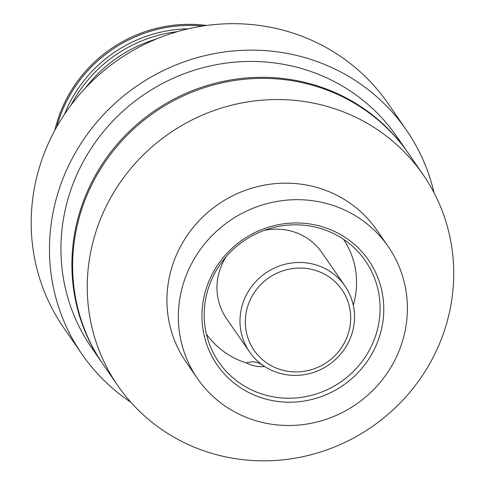 <?xml version="1.0" encoding="UTF-8"?>
<svg xmlns="http://www.w3.org/2000/svg" width="485" height="485" viewBox="0 0 485 485"><rect width="100%" height="100%" fill="white"/><g stroke="black" fill="none" stroke-linecap="round" stroke-linejoin="round"><path stroke-width="0.73" d="M423.15 174.721L408.522 153.551A185.555 178.28 145.4 0 0 298.396 81.856A185.555 178.28 145.4 0 0 105.627 161.22A185.555 178.28 145.4 0 0 103.202 364.508L117.831 385.672A185.555 178.28 145.4 0 0 371.825 426.867A185.555 178.28 145.4 0 0 423.15 174.721A185.555 178.28 145.4 0 0 313.025 103.026A185.555 178.28 145.4 0 0 120.25 182.384A185.555 178.28 145.4 0 0 117.831 385.672M388.279 246.659L376.869 230.151A115.97 111.423 145.4 0 0 308.042 185.337A115.97 111.423 145.4 0 0 187.556 234.94A115.97 111.423 145.4 0 0 186.046 361.992L197.45 378.506A115.97 111.423 145.4 0 0 356.202 404.254A115.97 111.423 145.4 0 0 388.279 246.659A115.97 111.423 145.4 0 0 319.451 201.851A115.97 111.423 145.4 0 0 198.965 251.454A115.97 111.423 145.4 0 0 197.45 378.506M313.965 224.688A92.053 88.446 -34.6 0 1 358.888 371.71A92.053 88.446 -34.6 0 1 205.737 341.349A92.053 88.446 -34.6 0 1 313.965 224.688M310.546 263.567A57.988 55.714 -34.6 0 1 344.956 285.968A57.988 55.714 -34.6 0 1 328.921 364.768A57.988 55.714 -34.6 0 1 249.545 351.892A57.988 55.714 -34.6 0 1 250.302 288.369A57.988 55.714 -34.6 0 1 310.546 263.567M249.545 351.892L226.513 318.554A57.988 55.714 -34.6 0 1 226.246 256.559M264.034 230.454A57.988 55.714 -34.6 0 1 287.508 230.229A57.988 55.714 -34.6 0 1 321.925 252.63L344.956 285.968M310.212 269.054A53.35 51.252 145.4 0 0 247.495 336.663A53.35 51.252 145.4 0 0 336.244 354.256A53.35 51.252 145.4 0 0 310.212 269.054M312.552 226.489A89.064 85.566 145.4 0 0 224.676 258.42A89.064 85.566 145.4 0 0 211.545 349.188A89.064 85.566 145.4 0 0 340.773 381.925A89.064 85.566 145.4 0 0 355.875 249.466A89.064 85.566 145.4 0 0 312.552 226.489M246.313 362.944C252.74 365.981 258.681 367.157 264.137 366.478C259.008 361.907 253.067 360.731 246.313 362.944A83.378 80.11 -34.6 0 1 206.434 334.141M343.604 239.366A83.378 80.11 -34.6 0 1 353.292 305.283M264.658 366.521A83.378 80.11 -34.6 0 1 264.137 366.478M408.158 153.024A185.555 178.28 145.4 0 0 407.794 152.496A185.555 178.28 145.4 0 0 223.07 81.401A185.555 178.28 145.4 0 0 76.903 222.633A185.555 178.28 145.4 0 0 102.474 363.447A185.555 178.28 145.4 0 0 102.838 363.974M85.402 88.009A134.527 129.252 -34.6 0 1 156.2 39.091M177.401 31.646A134.527 129.252 145.4 0 0 70.943 105.203M202.851 26.014A134.527 129.252 145.4 0 0 56.672 127.015M206.61 25.469A134.527 129.252 145.4 0 0 54.981 129.689A134.527 129.252 145.4 0 0 54.829 130.344M407.794 152.496L396.821 136.618A185.555 178.28 145.4 0 0 212.103 65.53A185.555 178.28 145.4 0 0 65.936 206.762A185.555 178.28 145.4 0 0 91.501 347.569L102.474 363.447M434.057 192.8A197.152 189.417 145.4 0 0 406.363 130.028A197.152 189.417 145.4 0 0 210.096 54.49A197.152 189.417 145.4 0 0 54.793 204.549A197.152 189.417 145.4 0 0 81.959 354.165A197.152 189.417 145.4 0 0 130.877 402.271M406.363 130.028L388.085 103.566A197.152 189.417 145.4 0 0 191.817 28.033A197.152 189.417 145.4 0 0 36.514 178.092A197.152 189.417 145.4 0 0 63.681 327.702L81.959 354.165M188.192 28.839A131.744 126.579 145.4 0 0 64.493 114.302M202.748 26.032A134.503 129.228 145.4 0 0 56.721 126.924"/></g></svg>
